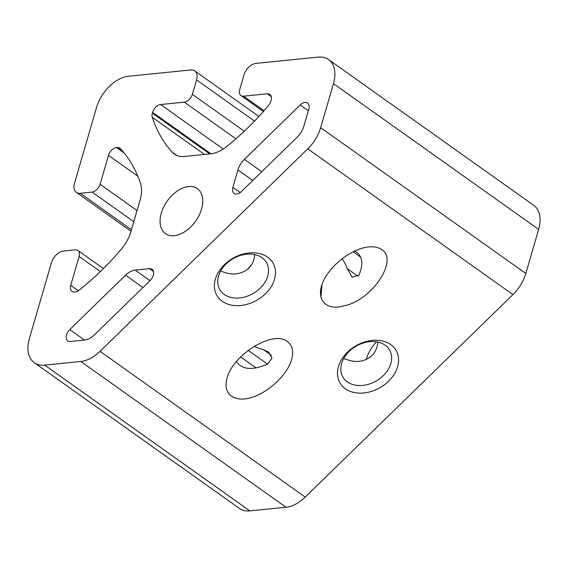 <?xml version="1.0" encoding="UTF-8"?>
<svg xmlns="http://www.w3.org/2000/svg" width="568" height="568" viewBox="0 0 568 568"><rect width="100%" height="100%" fill="white"/><g stroke="black" fill="none" stroke-linecap="round" stroke-linejoin="round"><path stroke-width="0.85" d="M220.569 271.149L227.086 273.187C235.237 275.168 242.444 273.542 248.692 268.309C252.341 264.532 254.357 259.966 254.748 254.613M261.976 257.702A26.959 20.086 -30 0 1 266.47 262.601A26.959 20.086 -30 0 1 253.172 293.478A26.959 20.086 -30 0 1 219.78 289.559A26.959 20.086 -30 0 1 229.394 261.124A26.959 20.086 -30 0 1 261.976 257.702M267.606 257.134A32.411 24.154 -30 0 1 251.361 302.886A32.411 24.154 -30 0 1 215.861 277.667A32.411 24.154 -30 0 1 267.606 257.134M381.739 249.608C397.927 259.313 374.759 296.744 347.424 305.044L338.677 307.025C322.695 308.751 315.758 296.07 323.895 279.981C331.79 263.914 352.778 248.422 368.646 246.931C374.063 246.42 378.43 247.314 381.739 249.608M320.934 297.667L321.978 284.476M358.159 276.382L347.204 268.6A28.393 19.284 84.2 0 0 342.035 258.738M347.204 268.6L352.167 277.276L359.033 274.962C363.839 263.325 362.391 255.344 354.673 251.006M123.022 151.642L117.171 147.488A8.108 5.119 125.4 0 1 119.77 148.092A8.108 5.119 125.4 0 1 120.274 148.532A202.79 127.992 125.4 0 1 140.438 183.137A32.447 20.476 125.4 0 1 140.111 199.908L130.91 231.581A32.447 20.476 125.4 0 1 121.218 249.295A202.79 127.992 125.4 0 1 79.122 290.177A8.108 5.119 125.4 0 1 75.203 291.931L74.543 291.995A8.108 5.119 125.4 0 1 71.944 291.391A8.108 5.119 125.4 0 1 70.723 285.37L79.115 256.48A8.108 5.119 125.4 0 0 77.887 250.467L103.397 268.593M149.476 268.671A8.108 5.119 125.4 0 1 152.082 269.282A8.108 5.119 125.4 0 1 150.087 280.578L94.281 334.978A16.224 10.238 125.4 0 1 84.675 340.054L70.368 341.496A8.108 5.119 125.4 0 1 67.769 340.885A8.108 5.119 125.4 0 1 69.765 329.589L125.571 275.189A16.224 10.238 125.4 0 1 135.177 270.112L149.476 268.671L153.509 271.532M254.23 346.217A28.393 10.636 -163.8 0 0 263.808 349.902L268.77 352.188L271.951 358.252L267.613 364.074C252.32 370.648 241.94 369.782 236.48 361.468M271.284 96.659L267.251 93.798L243.558 96.184A8.108 5.119 125.4 0 1 240.96 95.573A8.108 5.119 125.4 0 1 239.731 89.559L243.928 75.118A12.169 7.682 125.4 0 1 255.962 63.389L318.158 57.12A32.447 20.476 125.4 0 1 328.56 59.555A32.447 20.476 125.4 0 1 333.459 83.617L320.657 127.701A32.447 20.476 125.4 0 1 307.778 148.83L100.046 351.322A32.447 20.476 125.4 0 1 80.833 361.475L44.68 365.118A32.447 20.476 125.4 0 1 34.279 362.675A32.447 20.476 125.4 0 1 29.373 338.613L51.411 262.778A12.169 7.682 125.4 0 1 63.438 251.049L75.288 249.856A8.108 5.119 125.4 0 1 77.887 250.467M328.56 59.555L533.721 205.325A32.447 20.476 125.4 0 1 538.627 229.387L525.819 273.464A32.447 20.476 125.4 0 1 512.939 294.593L305.208 497.085A32.447 20.476 125.4 0 1 285.995 507.238L249.842 510.88A32.447 20.476 125.4 0 1 239.44 508.445L34.279 362.675M237.942 169.938A16.224 10.238 125.4 0 1 244.382 159.374L300.188 104.973A8.108 5.119 125.4 0 1 307.593 103.049A8.108 5.119 125.4 0 1 308.822 109.063L303.752 126.501A16.224 10.238 125.4 0 1 297.312 137.066L241.506 191.466A8.108 5.119 125.4 0 1 234.101 193.39A8.108 5.119 125.4 0 1 232.88 187.376L237.942 169.938L252.774 180.475M366.282 359.487A27.576 17.409 125.4 0 1 376.52 341.822M343.661 358.607L350.186 360.644C358.337 362.625 365.536 360.999 371.791 355.767C375.441 351.99 377.457 347.424 377.848 342.071M201.562 209.088A27.576 17.409 125.4 0 1 190.614 227.044A27.576 17.409 125.4 0 1 165.444 233.597A27.576 17.409 125.4 0 1 167.226 201.036A27.576 17.409 125.4 0 1 197.394 188.633A27.576 17.409 125.4 0 1 201.562 209.088M247.662 269.239L251.794 264.34M390.706 344.591A32.411 24.154 -30 0 1 374.461 390.344A32.411 24.154 -30 0 1 338.961 365.125A32.411 24.154 -30 0 1 390.706 344.591M287.401 341.567C292.428 345.387 293.819 351.414 291.59 359.65C287.252 374.986 268.21 392.808 250.978 397.664C233.682 402.748 222.464 393.631 227.058 378.224C232.844 354.482 273.407 329.845 287.401 341.567M385.076 345.159A26.959 20.086 -30 0 1 389.57 350.058A26.959 20.086 -30 0 1 376.264 380.936A26.959 20.086 -30 0 1 342.873 377.017A26.959 20.086 -30 0 1 352.494 348.582A26.959 20.086 -30 0 1 385.076 345.159M267.251 93.798A8.108 5.119 125.4 0 1 269.857 94.409A8.108 5.119 125.4 0 1 271.078 100.422L270.844 101.225A8.108 5.119 125.4 0 1 268.451 105.62A202.79 127.992 125.4 0 1 226.469 146.7A32.447 20.476 125.4 0 1 210.671 153.836L184.692 156.456A32.447 20.476 125.4 0 1 174.291 154.013A32.447 20.476 125.4 0 1 172.21 152.167A202.79 127.992 125.4 0 1 152.281 117.328A8.108 5.119 125.4 0 1 152.373 113.167L152.607 112.365A8.108 5.119 125.4 0 1 160.63 104.547L184.323 102.155A8.108 5.119 125.4 0 0 192.346 94.338L196.542 79.889A12.169 7.682 125.4 0 0 194.703 70.872L258.88 116.468M137.825 176.215L108.488 155.369L100.096 184.259A8.108 5.119 125.4 0 1 92.073 192.076L80.23 193.276A12.169 7.682 125.4 0 1 76.325 192.36A12.169 7.682 125.4 0 1 74.486 183.336L96.524 107.501A32.447 20.476 125.4 0 1 128.609 76.226L190.805 69.956A12.169 7.682 125.4 0 1 194.703 70.872M108.488 155.369A8.108 5.119 125.4 0 1 116.511 147.552L117.171 147.488M271.483 355.355L263.808 349.902M267.507 364.131L248.131 350.364M150.009 280.649L135.177 270.112M256.097 367.922L240.619 356.924M142.951 287.536L125.571 275.189M84.518 340.069L69.765 329.589M249.842 510.88L44.68 365.118M285.995 507.238L80.833 361.475M261.763 171.721L244.382 159.374M360.652 257.119L353.111 251.759M305.208 497.085L100.046 351.322M512.939 294.593L307.778 148.83M176.719 155.376L172.21 152.167M264.049 110.739L243.558 96.184M204.537 154.453L152.281 117.328M209.741 153.928L152.373 113.167M210.941 153.807L152.607 112.365M223.245 149.029L160.63 104.547M235.919 138.812L184.323 102.155M244.275 131.229L192.346 94.338M254.528 121.091L196.542 79.889M131.464 229.678L80.23 193.276M133.778 221.712L92.073 192.076M137.037 210.501L100.096 184.259M124.094 152.941L116.511 147.552M78.306 290.759L70.723 285.37M100.351 271.575L79.115 256.48M240.186 192.566L232.88 187.376M308.325 110.753L300.188 104.973M525.819 273.464L320.657 127.701M538.627 229.387L333.459 83.617M240.96 95.573L263.374 111.505M76.325 192.36L131.016 231.219"/></g></svg>
